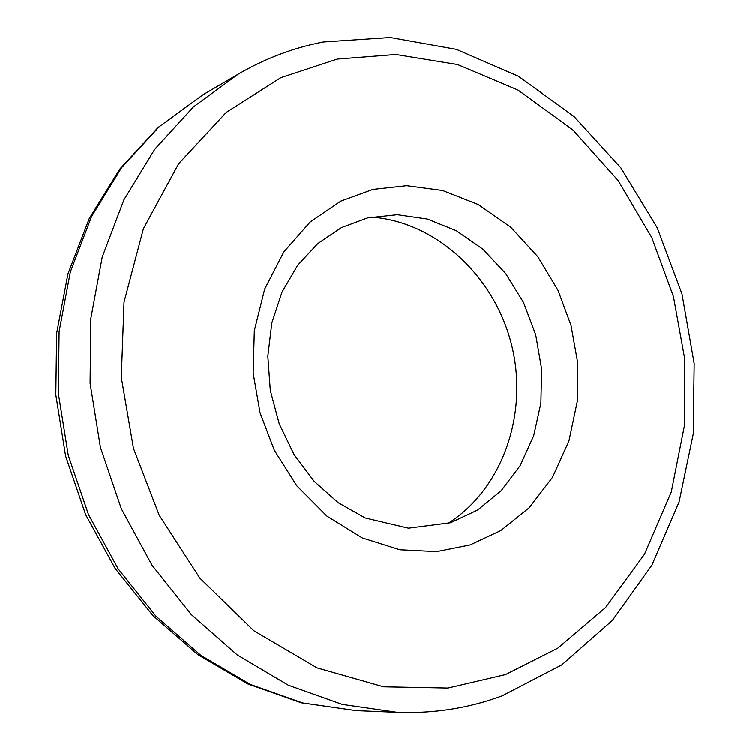 <?xml version="1.0" encoding="UTF-8"?>
<svg xmlns="http://www.w3.org/2000/svg" width="750" height="750" viewBox="0 0 750 750"><rect width="100%" height="100%" fill="white"/><g stroke="black" fill="none" stroke-linecap="round" stroke-linejoin="round"><path stroke-width="1.12" d="M337.275 59.081L280.847 77.663L226.219 112.444L178.678 163.669L143.428 228.694L124.022 302.194L121.312 377.456L133.444 448.266L159.197 515.175L199.866 578.081L253.856 630.703L317.016 667.809L383.606 686.756L447.891 688.013L505.509 674.541L557.878 648.066L605.559 607.5L644.447 554.288L671.306 491.869L684.581 424.95L684.647 358.491L673.453 296.597L651.788 237.609L618.103 180.488L572.784 129.816L518.006 90.056L457.509 64.519L395.831 54.487L337.275 59.081M447.656 523.584C502.772 489 528.741 413.447 511.575 344.925C494.606 276.356 436.228 221.812 371.334 217.106M470.072 544.903L436.688 551.578L399.891 549.722L362.222 537.872L326.878 516.038L296.878 485.869L274.359 450.291L260.044 412.706L253.163 373.022L254.334 330.741L264.675 289.144L283.875 251.897L310.172 222.019L340.819 201.159L372.909 189.441L406.613 185.719L442.538 190.509L478.172 204.544L510.731 227.25L537.844 256.772L558.047 290.428L571.003 325.369L577.575 362.091L577.275 401.447L568.969 440.841L552.562 477.225L529.144 507.759L500.803 530.541L470.072 544.903M238.312 74.091L193.453 106.894L154.781 149.213L123.919 199.828L102.225 257.091L90.741 318.994L90.094 383.231L100.416 447.319L121.35 508.762L152.053 565.191L191.222 614.475L237.234 654.881L288.234 685.106L342.234 704.353L397.238 712.284C433.828 713.644 468.806 708.15 502.153 695.803L561.816 664.809L612.356 620.391L651.863 565.191L679.069 502.059L693.263 433.884L694.181 363.572L681.984 293.953L657.234 227.803L620.822 167.803L574.022 116.513L518.522 76.312L456.412 49.369L390.253 37.5L323.091 42.009C293.419 47.794 265.153 58.491 238.312 74.091L202.856 94.856L159.178 126.731L121.537 167.737L91.491 216.684L70.341 271.978L59.1 331.688L58.369 393.591L68.269 455.325L88.472 514.491L118.153 568.819L156.075 616.284L200.691 655.2L250.191 684.338L302.662 702.9L356.184 710.578L301.312 702.741L247.875 683.916L197.822 654.581L153.009 615.647L115.134 568.416L85.622 514.538L65.597 455.963L55.819 394.847L56.625 333.422L67.941 273.947L89.25 218.55L119.709 169.181L158.072 127.5L202.856 94.856M450.525 522.703L408.45 528.131L365.212 517.931L338.269 502.706L314.184 481.331L294.141 454.622L279.244 423.844L270.328 390.497L267.834 356.297L271.837 322.969L282 292.162L297.656 265.312L317.85 243.553L341.503 227.625L367.556 217.95L397.275 214.734L427.322 219.075L456.309 230.738L482.841 249.178L505.613 273.497L523.528 302.503L535.716 334.819L541.603 368.897L540.9 403.116L533.653 435.853L520.2 465.497L501.225 490.613L477.638 509.991L450.525 522.703M397.238 712.284L356.184 710.578"/></g></svg>
